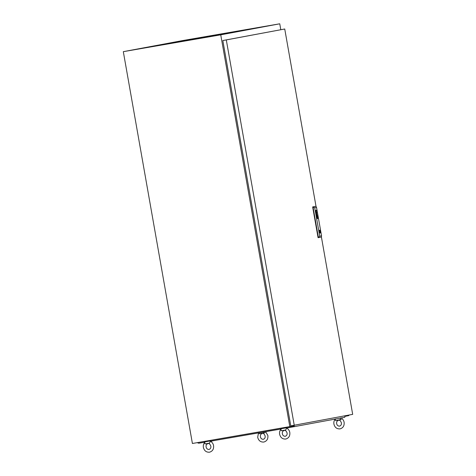 <?xml version="1.0" encoding="UTF-8"?>
<svg xmlns="http://www.w3.org/2000/svg" width="476" height="476" viewBox="0 0 476 476"><rect width="100%" height="100%" fill="white"/><g stroke="black" fill="none" stroke-linecap="round" stroke-linejoin="round"><path stroke-width="0.71" d="M190.311 39.353L188.371 39.692L190.311 39.353M186.074 40.085L184.135 40.424L186.074 40.085M183.218 40.591L181.279 40.93L183.218 40.591M136.094 49.343L134.155 49.682L136.094 49.343M140.331 48.611L138.391 48.951L140.331 48.611M141.705 48.385L139.771 48.719L141.705 48.385M145.942 47.654L144.008 47.993L145.942 47.654M218.799 35.069L216.86 35.408L218.799 35.069M225.886 33.832L223.952 34.171L225.886 33.832M263.163 26.769L261.229 27.108L263.163 26.769M268.779 25.811L266.84 26.15L268.779 25.811M178.982 41.323L177.048 41.656L178.982 41.323M223.345 34.254L263.597 26.727L183.968 40.478L143.71 48.005L223.345 34.254M280.798 29.69L279.757 23.8L220.739 34.837L123.314 51.664L192.405 443.483L294.073 425.865M279.757 23.8L182.338 40.627L123.314 51.664M345.106 416.322L348.848 415.619L348.753 415.09M220.739 34.837L289.825 426.663M183.266 41.174L241.665 30.827M242.462 30.678L183.218 40.924M184.016 40.775L183.968 40.478M335.526 420.588L340.042 419.808L340.703 417.91M341.405 419.552L336.889 420.338M259.289 433.755L263.799 432.976L263.728 432.012M265.162 432.72L260.646 433.505M204.983 443.912L209.5 443.132L210.344 441.252C212.088 442.15 213.165 443.614 213.569 445.643C213.908 449.076 212.564 451.26 209.535 452.2C206.31 452.408 204.258 450.814 203.377 447.416C203.062 445.363 203.573 443.626 204.912 442.192M209.595 441.008L204.638 441.954L209.743 441.014M281.465 428.674L280.882 428.787L281.227 430.744L285.743 429.965L286.588 428.085C288.331 428.977 289.408 430.447 289.813 432.476C290.152 435.903 288.807 438.093 285.779 439.033C282.554 439.241 280.501 437.646 279.62 434.249C279.305 432.196 279.817 430.459 281.155 429.025M285.838 427.841L281.465 428.686L281.37 428.12L209.833 440.478L209.928 441.02M280.882 428.787L286.165 427.847M294.067 425.318L294.085 425.931L286.076 427.311L285.987 427.847M316.01 206.364L284.737 29L222.827 40.531L290.776 425.883L352.686 414.358L321.413 237.006M222.827 40.531L226.302 39.93L294.251 425.288M284.737 29L226.302 39.93M319.676 231.633L319.777 231.312L319.676 231.633M317.272 217.895L317.302 217.895A1.892 0.952 -99.8 0 0 317.403 217.853A44.458 22.366 -99.8 0 0 317.48 217.812A1.499 0.756 -99.8 0 0 317.54 217.77A4.879 2.451 -99.8 0 0 317.575 217.74L317.599 217.716A1.083 0.547 -99.8 0 0 317.617 217.693L317.641 217.621A0.904 0.452 -99.8 0 0 317.617 217.532A317.129 159.519 -99.8 0 0 317.587 217.401A2.41 1.208 80.2 0 0 317.563 217.312A2.213 1.113 80.2 0 0 317.474 217.014L317.409 216.901A0.916 0.458 80.2 0 0 317.385 216.907A1.969 0.994 80.2 0 0 317.284 216.949A11.287 5.676 80.2 0 0 317.2 216.996A1.553 0.779 80.2 0 0 317.117 217.062A0.928 0.464 80.2 0 0 317.075 217.104L317.052 217.175A1.011 0.512 80.2 0 0 317.075 217.264A6.926 3.487 80.2 0 0 317.123 217.395A3.397 1.708 80.2 0 0 317.147 217.484L317.147 217.484A3.397 1.708 80.2 0 1 317.105 217.401L317.123 217.395M317.391 216.901L317.409 216.901A0.916 0.458 80.2 0 0 317.367 216.913A1.969 0.994 80.2 0 0 317.302 216.943A11.287 5.676 80.2 0 0 317.212 216.996A1.553 0.779 80.2 0 0 317.135 217.056A0.928 0.464 80.2 0 0 317.093 217.098L317.07 217.175A1.011 0.512 80.2 0 0 317.087 217.264A6.926 3.487 80.2 0 0 317.105 217.401M317.349 216.764L317.444 216.872A0.809 0.411 80.2 0 1 317.522 217.032A7.045 3.54 80.2 0 1 317.569 217.163L317.587 217.163A1.398 0.702 80.2 0 1 317.617 217.3L317.635 217.3A1.398 0.702 80.2 0 0 317.587 217.163A7.045 3.54 80.2 0 0 317.54 217.032A0.809 0.411 80.2 0 0 317.462 216.866L317.349 216.764A1.565 0.785 80.2 0 0 317.296 216.788A1.041 0.524 80.2 0 0 317.248 216.812A2.88 1.446 80.2 0 0 317.159 216.889A1.291 0.649 80.2 0 0 317.064 217.008A0.637 0.321 80.2 0 0 317.016 217.11L317.01 217.246A1.101 0.553 80.2 0 0 317.046 217.407A2.154 1.083 80.2 0 0 317.075 217.496A1.946 0.976 -99.8 0 0 317.141 217.699A1.499 0.756 -99.8 0 0 317.183 217.794A1.148 0.577 -99.8 0 0 317.224 217.889L317.236 217.907A5.105 2.57 -99.8 0 0 317.26 217.948L317.355 218.032A1.285 0.649 -99.8 0 0 317.403 218.014A1.083 0.547 -99.8 0 0 317.474 217.972A1.083 0.547 -99.8 0 1 317.385 218.02A1.285 0.649 -99.8 0 1 317.343 218.032M316.123 212.677L316.046 212.695A0.649 0.327 80.2 0 0 316.022 212.701L315.897 212.302A0.625 0.315 80.2 0 1 315.874 212.213A0.904 0.452 -99.8 0 1 315.856 212.123A0.613 0.309 -99.8 0 1 315.856 212.117A0.613 0.309 -99.8 0 1 315.844 212.022L315.987 211.683L316.237 211.981A2.249 1.13 -99.8 0 1 316.278 212.141A2.445 1.232 -99.8 0 1 316.302 212.225L316.427 212.463A0.928 0.47 80.2 0 0 316.463 212.451L316.534 212.159A0.595 0.297 80.2 0 0 316.504 212.022L316.29 211.665L316.576 212.022A1.16 0.583 -99.8 0 1 316.599 212.135L316.611 212.201A3.862 1.946 -99.8 0 1 316.617 212.254L316.623 212.302A1.523 0.768 -99.8 0 1 316.623 212.35L316.564 212.576A1.69 0.851 -99.8 0 1 316.546 212.588L316.522 212.599A10.526 5.295 -99.8 0 1 316.486 212.617A0.696 0.351 -99.8 0 1 316.463 212.623A0.696 0.351 -99.8 0 1 316.451 212.623L316.064 212.689A0.649 0.327 80.2 0 0 316.04 212.695L316.005 212.772M316.486 215.301L316.742 215.271A0.875 0.44 -99.8 0 1 316.766 215.325L316.784 215.378A2.487 1.25 -99.8 0 1 316.796 215.432A1.708 0.857 -99.8 0 1 316.82 215.521L316.754 215.789A0.845 0.422 80.2 0 1 316.724 215.795A0.845 0.422 80.2 0 0 316.736 215.795L316.754 215.789M316.552 214.968L316.784 215.17A0.678 0.339 80.2 0 1 316.802 215.283L316.82 215.277A1.809 0.91 80.2 0 1 316.843 215.426L316.855 215.42A1.809 0.91 80.2 0 0 316.82 215.277A0.678 0.339 80.2 0 0 316.784 215.17L316.427 215.366A0.785 0.399 80.2 0 0 316.433 215.408A0.785 0.399 80.2 0 0 316.451 215.497A0.654 0.327 80.2 0 0 316.48 215.58L316.57 215.777A0.845 0.422 -99.8 0 0 316.599 215.818L316.599 215.818M316.921 217.234L316.933 217.324A0.744 0.375 80.2 0 0 316.957 217.425A3.826 1.928 80.2 0 0 316.992 217.508L316.992 217.508A0.815 0.411 -99.8 0 0 317.034 217.633A9.972 5.016 -99.8 0 0 317.075 217.746A0.898 0.452 -99.8 0 0 317.141 217.883A0.898 0.452 -99.8 0 1 317.058 217.746A9.972 5.016 -99.8 0 1 317.016 217.639A0.815 0.411 -99.8 0 1 316.98 217.514A3.826 1.928 80.2 0 1 316.957 217.425L316.968 217.425A0.744 0.375 80.2 0 1 316.945 217.324L316.951 217.08A1.006 0.506 80.2 0 1 317.016 216.895A1.172 0.589 80.2 0 1 317.123 216.747A2.023 1.017 80.2 0 1 317.224 216.657A0.881 0.446 80.2 0 1 317.29 216.622L317.272 216.628A0.881 0.446 80.2 0 0 317.206 216.663A2.023 1.017 80.2 0 0 317.105 216.747A1.172 0.589 80.2 0 0 316.998 216.895A1.006 0.506 80.2 0 0 316.933 217.086L316.921 217.234M317.236 216.485A0.797 0.399 80.2 0 1 317.254 216.485L317.403 216.55A1.113 0.559 80.2 0 1 317.587 216.8A1.226 0.619 80.2 0 1 317.778 217.276A1.047 0.524 -99.8 0 1 317.795 217.359A0.726 0.363 80.2 0 1 317.819 217.484L317.837 217.484A0.726 0.363 80.2 0 0 317.813 217.359A1.047 0.524 -99.8 0 0 317.795 217.27L317.795 217.27A1.226 0.619 80.2 0 0 317.605 216.8A1.113 0.559 80.2 0 0 317.421 216.55L317.272 216.485A0.797 0.399 80.2 0 0 317.248 216.485A0.797 0.399 80.2 0 0 317.171 216.515A1.398 0.702 80.2 0 0 317.022 216.663A1.148 0.577 80.2 0 0 316.921 216.866A0.934 0.47 80.2 0 0 316.873 217.08L316.891 217.437A0.946 0.476 80.2 0 0 316.915 217.526A1.404 0.708 -99.8 0 0 317.046 217.883A1.119 0.559 -99.8 0 0 317.224 218.181A0.732 0.369 -99.8 0 0 317.373 218.3L317.444 218.311M317.552 218.591A1.208 0.607 80.2 0 0 317.932 217.288A1.208 0.607 80.2 0 0 317.147 216.205A1.208 0.607 80.2 0 0 316.754 217.508A1.208 0.607 80.2 0 0 317.557 218.591A1.208 0.607 80.2 0 0 317.95 217.288A1.208 0.607 80.2 0 0 317.141 216.211M317.51 218.448A0.821 0.411 -99.8 0 1 317.385 218.436A0.821 0.411 -99.8 0 0 317.492 218.454A0.821 0.411 -99.8 0 1 317.492 218.454L317.51 218.448A0.821 0.411 -99.8 0 0 317.563 218.436A1.333 0.672 -99.8 0 0 317.736 218.288A1.119 0.565 -99.8 0 0 317.873 217.984A1.107 0.559 -99.8 0 0 317.914 217.675A0.773 0.387 -99.8 0 0 317.885 217.342A1.41 0.708 -99.8 0 0 317.867 217.258A1.154 0.583 80.2 0 0 317.772 216.943A1.232 0.619 80.2 0 0 317.653 216.687A1.142 0.577 80.2 0 0 317.433 216.425A0.851 0.428 80.2 0 0 317.2 216.348A0.851 0.428 80.2 0 0 317.171 216.354A1.19 0.595 80.2 0 0 316.933 216.568A1.208 0.607 80.2 0 0 316.814 216.937A0.869 0.434 80.2 0 0 316.802 217.449A1.017 0.512 80.2 0 0 316.837 217.538A1.166 0.583 -99.8 0 0 316.974 217.943A1.261 0.637 -99.8 0 0 317.153 218.246A0.988 0.494 -99.8 0 0 317.385 218.436A0.988 0.494 -99.8 0 1 317.135 218.246A1.261 0.637 -99.8 0 1 316.957 217.948A1.166 0.583 -99.8 0 1 316.82 217.544L316.837 217.538M317.183 216.348L317.2 216.348A0.851 0.428 80.2 0 0 317.183 216.348A0.851 0.428 80.2 0 0 317.153 216.354A1.19 0.595 80.2 0 0 316.915 216.568A1.208 0.607 80.2 0 0 316.796 216.943A0.869 0.434 80.2 0 0 316.82 217.443A1.017 0.512 80.2 0 0 316.82 217.544M320.086 233.026A1.44 0.726 80.2 0 0 320.574 231.77A1.44 0.726 80.2 0 0 320.538 231.473A1.44 0.726 80.2 0 0 320.473 231.181A1.44 0.726 80.2 0 0 319.598 230.182A1.44 0.726 80.2 0 0 319.146 231.735A1.44 0.726 80.2 0 0 320.104 233.02A1.44 0.726 80.2 0 0 320.574 231.467A1.44 0.726 80.2 0 0 319.61 230.182M319.408 231.99L319.408 231.99A0.994 0.5 80.2 0 0 319.991 232.585A0.994 0.5 80.2 0 0 320.348 231.812L319.914 231.883M314.719 207.774L319.729 236.179L321.538 235.84L316.534 207.435L314.719 207.774L312.655 206.923L318.075 237.685L318.414 237.625L312.994 206.87L315.981 206.31L312.655 206.923M316.855 215.42A3.171 1.595 -99.8 0 1 316.879 215.509L317.004 215.747A2.392 1.202 -99.8 0 0 317.034 215.735L317.117 215.491A0.732 0.369 -99.8 0 0 317.093 215.354L316.915 215.11A0.72 0.363 -99.8 0 0 316.885 215.116L317.099 215.146A0.744 0.375 80.2 0 1 317.171 215.372A0.684 0.345 80.2 0 1 317.2 215.58L317.183 215.586A0.684 0.345 80.2 0 0 317.153 215.378A0.744 0.375 80.2 0 0 317.081 215.152L316.855 214.95M316.861 213.712L316.213 213.456L316.707 212.837L316.088 213.373L316.766 213.807L316.272 214.414L317.04 214.712L316.367 214.325L316.861 213.712L316.213 213.456M316.225 210.475L316.243 210.475A2.005 1.006 -99.8 0 1 316.272 210.529L316.308 210.6A0.803 0.405 80.2 0 1 316.367 210.797A0.803 0.405 80.2 0 0 316.29 210.606L316.272 210.529A2.005 1.006 -99.8 0 0 316.225 210.475L316.629 210.327L316.183 210.41M316.034 210.44L316.07 210.434A2.63 1.321 -99.8 0 1 316.088 210.434L316.231 211.112A0.738 0.375 -99.8 0 1 316.177 211.13L315.737 211.386L316.207 211.296A0.892 0.446 80.2 0 0 316.231 211.29L316.314 211.231M316.588 210.172L315.588 210.523M317.635 217.3A0.952 0.482 -99.8 0 1 317.659 217.383A8.348 4.201 -99.8 0 1 317.694 217.526L317.682 217.71A1.172 0.589 -99.8 0 1 317.659 217.77L317.635 217.806A3.046 1.535 -99.8 0 1 317.581 217.877A0.976 0.488 -99.8 0 1 317.534 217.919A8.056 4.052 -99.8 0 1 317.474 217.972L317.474 217.972A8.056 4.052 -99.8 0 0 317.516 217.925L317.534 217.919A0.976 0.488 -99.8 0 0 317.563 217.877L317.581 217.877M317.296 216.622L317.504 216.794A1.898 0.952 80.2 0 1 317.599 216.985A0.928 0.47 80.2 0 1 317.659 217.127A2.083 1.047 80.2 0 1 317.712 217.288A2.404 1.208 -99.8 0 1 317.736 217.371L317.766 217.687A0.613 0.309 -99.8 0 1 317.748 217.77A0.762 0.387 -99.8 0 1 317.724 217.824A0.994 0.5 -99.8 0 1 317.706 217.877A1.136 0.571 -99.8 0 1 317.665 217.948A1.487 0.75 -99.8 0 1 317.605 218.032A1.351 0.678 -99.8 0 1 317.48 218.139A2.606 1.315 -99.8 0 1 317.438 218.163L317.409 218.175M321.538 235.84L321.407 237.066L318.414 237.625L319.729 236.179M315.981 206.31L316.534 207.435M320.473 231.181L320.241 231.223A0.994 0.5 80.2 0 0 319.658 230.628A0.994 0.5 80.2 0 0 319.301 231.401L319.11 231.437M317.837 217.484L317.843 217.562A0.738 0.369 -99.8 0 1 317.837 217.716A0.773 0.387 -99.8 0 1 317.778 217.96A1.987 1 -99.8 0 1 317.706 218.109A1.023 0.512 -99.8 0 1 317.581 218.252A1.589 0.797 -99.8 0 1 317.48 218.305L317.48 218.305M317.819 217.484L317.825 217.568A0.738 0.369 -99.8 0 1 317.819 217.722A0.773 0.387 -99.8 0 1 317.76 217.966A1.987 1 -99.8 0 1 317.688 218.109A1.023 0.512 -99.8 0 1 317.563 218.258A1.589 0.797 -99.8 0 1 317.462 218.311M316.843 215.426A3.171 1.595 -99.8 0 1 316.861 215.509L316.939 215.759M317.022 214.706L316.35 214.331L316.843 213.718M316.195 213.456L316.695 212.849M316.123 212.516L316.302 212.486A2.017 1.011 80.2 0 0 316.272 212.361L316.243 212.236A2.196 1.101 -99.8 0 0 316.219 212.147A0.714 0.363 80.2 0 0 316.177 212.028L315.987 211.868M315.975 211.689L316.219 211.987A2.249 1.13 -99.8 0 1 316.26 212.141A2.445 1.232 -99.8 0 1 316.284 212.231L316.362 212.475M316.278 211.665L316.558 212.028A1.16 0.583 -99.8 0 1 316.582 212.135L316.594 212.207A3.862 1.946 -99.8 0 1 316.599 212.254L316.605 212.302A1.523 0.768 -99.8 0 1 316.605 212.355L316.546 212.576A1.69 0.851 -99.8 0 1 316.528 212.594L316.51 212.605A10.526 5.295 -99.8 0 1 316.469 212.617A0.696 0.351 -99.8 0 1 316.451 212.623L316.296 212.653M315.737 211.386L316.189 211.296M317.617 217.3A0.952 0.482 -99.8 0 1 317.641 217.389A8.348 4.201 -99.8 0 1 317.676 217.526L317.665 217.71A1.172 0.589 -99.8 0 1 317.641 217.77L317.617 217.806A3.046 1.535 -99.8 0 1 317.563 217.877M317.195 217.645A2.886 1.452 -99.8 0 1 317.147 217.484A2.886 1.452 -99.8 0 0 317.177 217.651L317.195 217.645A1.487 0.75 -99.8 0 0 317.242 217.806L317.23 217.806A1.487 0.75 -99.8 0 1 317.177 217.651M317.26 217.722L317.433 217.074M319.777 231.312L320.241 231.223M319.908 231.889L320.348 231.812M344.927 415.81L344.773 417.297L286.808 428.025M280.923 429.043L210.565 441.192M204.68 442.21L198.73 443.239L197.248 442.656L205.126 441.294L205.227 441.853M294.085 425.931L294.721 426.657M293.811 425.36L294.132 425.699M210.803 441.329L211.903 441.139M330.576 419.975L331.677 419.778M336.663 423.61C336.407 421.968 337.008 420.855 338.466 420.278C339.555 419.838 340.524 420.683 341.369 422.807C341.625 424.443 341.024 425.556 339.567 426.139C337.972 426.121 337.008 425.276 336.663 423.61M340.887 417.928C342.631 418.826 343.708 420.29 344.112 422.319C344.451 425.752 343.107 427.936 340.078 428.876C336.853 429.084 334.801 427.49 333.92 424.092C333.605 422.039 334.116 420.302 335.455 418.868M335.526 420.594L335.259 419.076M260.42 436.778C260.164 435.135 260.771 434.023 262.228 433.446C263.317 433.005 264.281 433.85 265.126 435.974C265.382 437.617 264.781 438.723 263.323 439.306C261.729 439.288 260.765 438.45 260.42 436.778M265.614 431.684L267.869 435.492C268.214 438.92 266.863 441.103 263.835 442.043C260.61 442.252 258.557 440.657 257.677 437.26L258.504 432.916M259.283 433.761L259.117 432.809M206.12 446.934C205.864 445.292 206.465 444.179 207.929 443.602C209.012 443.162 209.981 444.007 210.826 446.131C211.082 447.767 210.481 448.88 209.023 449.463C207.429 449.445 206.465 448.6 206.12 446.934M204.983 443.918L204.638 441.954M210.594 441.377L210.517 440.919M282.363 433.767C282.107 432.125 282.708 431.012 284.166 430.435C285.255 429.995 286.225 430.839 287.07 432.964C287.325 434.6 286.725 435.713 285.267 436.296C283.672 436.278 282.708 435.433 282.363 433.767M286.838 428.21L286.754 427.751M319.212 232.014L319.878 231.901M211.981 441.127L212.427 440.871"/></g></svg>
